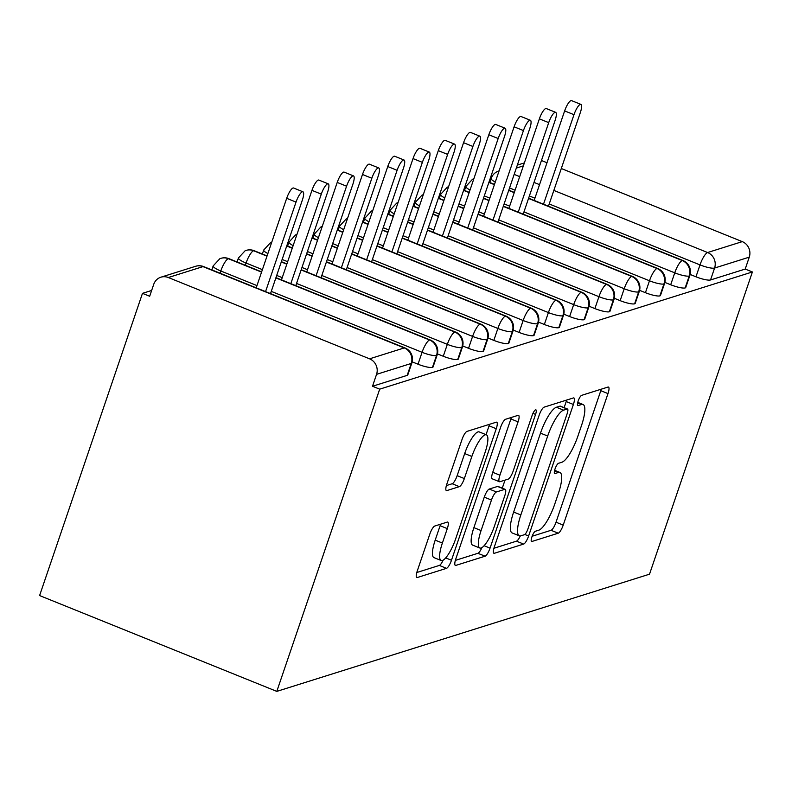 <?xml version="1.0" encoding="UTF-8"?>
<svg xmlns="http://www.w3.org/2000/svg" width="792" height="792" viewBox="0 0 792 792"><rect width="100%" height="100%" fill="white"/><g stroke="black" fill="none" stroke-linecap="round" stroke-linejoin="round"><path stroke-width="1.19" d="M531.897 536.917A5.514 1.435 112 0 0 531.571 541.49A5.514 1.435 112 0 0 531.897 541.481L558.241 533.194A7.88 2.049 112 0 0 563.211 525.116L607.989 393.594A7.88 2.049 112 0 0 608.464 387.06A7.88 2.049 112 0 0 607.999 387.06L581.645 395.347A5.514 1.435 112 0 0 578.16 401.009A5.514 1.435 112 0 0 577.833 405.583A5.514 1.435 112 0 0 578.16 405.583L581.566 404.504A25.225 6.574 112 0 1 583.061 404.504A25.225 6.574 112 0 1 581.546 425.393L577.813 436.352A25.225 6.574 112 0 1 561.924 462.231L558.509 463.3A5.514 1.435 112 0 0 555.034 468.963A5.514 1.435 112 0 0 554.697 473.537A5.514 1.435 112 0 0 555.024 473.537L558.439 472.458A25.225 6.574 112 0 1 559.924 472.458A25.225 6.574 112 0 1 558.409 493.347L554.687 504.306A25.225 6.574 112 0 1 538.788 530.185L535.372 531.254A5.514 1.435 112 0 0 531.897 536.917M434.778 526.027A7.88 2.049 112 0 0 429.808 534.115L417.255 571.012A7.88 2.049 112 0 0 416.78 577.536A7.88 2.049 112 0 0 417.245 577.536L446.51 568.329A7.88 2.049 112 0 0 451.48 560.251L496.247 428.729A7.88 2.049 112 0 0 496.723 422.195A7.88 2.049 112 0 0 496.257 422.195L466.993 431.402A7.88 2.049 112 0 0 462.023 439.491L446.846 484.06A7.88 2.049 112 0 0 446.381 490.585A7.88 2.049 112 0 0 446.846 490.585L459.37 486.644A7.88 2.049 112 0 0 464.34 478.566L471.864 456.459A21.087 5.494 112 0 1 486.397 434.828A21.087 5.494 112 0 1 485.13 452.281L455.657 538.867A21.087 5.494 112 0 1 441.124 560.508A21.087 5.494 112 0 1 442.382 543.045L447.302 528.611A7.88 2.049 112 0 0 447.767 522.086A7.88 2.049 112 0 0 447.302 522.086L434.778 526.027M752.4 271.963L649.519 574.19L276.804 691.386L379.695 389.159L752.4 271.963L745.213 269.062L749.262 257.152L714.582 268.052L710.533 279.962L745.213 269.062M494.386 546.757A7.88 2.049 112 0 0 493.911 553.281A7.88 2.049 112 0 0 494.376 553.281L523.651 544.074A7.88 2.049 112 0 0 528.611 535.996L573.388 404.474A7.88 2.049 112 0 0 573.863 397.94A7.88 2.049 112 0 0 573.398 397.94L544.124 407.147A7.88 2.049 112 0 0 539.164 415.236L494.386 546.757M485.08 556.202L455.816 565.409A7.88 2.049 112 0 1 455.351 565.409A7.88 2.049 112 0 1 455.816 558.885L500.593 427.363A7.88 2.049 112 0 1 505.563 419.275L518.087 415.335A7.88 2.049 112 0 1 518.552 415.335A7.88 2.049 112 0 1 518.077 421.859L499.92 475.2A7.88 2.049 112 0 0 499.445 481.734A7.88 2.049 112 0 0 499.91 481.724L508.226 479.12A7.88 2.049 112 0 0 513.186 471.032L532.095 415.493A5.514 1.435 112 0 1 535.897 409.84A5.514 1.435 112 0 1 535.57 414.404L490.05 548.123A7.88 2.049 112 0 1 485.08 556.202L477.893 553.301L455.351 560.389M168.31 277.527L369.577 358.825L404.257 347.926L202.99 266.617L168.31 277.527A12.048 11.375 -107.5 0 0 160.895 277.2A12.048 11.375 -107.5 0 0 153.727 284.338L149.678 296.248L142.481 293.347L39.6 595.564L276.804 691.386M553.836 190.417L707.602 252.529L742.282 241.629L561.3 168.518M546.995 162.736L541.461 160.509M742.282 241.629A12.048 11.375 72.5 0 1 749.262 257.152M142.481 293.347L151.638 290.466M379.695 389.159L372.507 386.258L376.556 374.349A12.048 11.375 -107.5 0 0 369.577 358.825M372.507 386.258L407.187 375.358L411.236 363.449L376.556 374.349M203.702 266.617A12.048 12.048 0 0 0 195.575 266.3A12.048 11.375 -107.5 0 1 202.99 266.617A12.048 3.138 112 0 1 203.702 266.617L404.969 347.926A12.048 3.138 112 0 0 404.257 347.926A12.048 11.375 -107.5 0 1 411.236 363.449A12.048 2.435 -161.2 0 0 411.86 362.974L407.801 374.883A12.048 2.435 -161.2 0 1 407.187 375.358M710.533 279.962A12.048 2.435 -161.2 0 1 695.96 276.804L690.129 274.448M432.452 367.409L436.511 355.499A12.048 2.435 -161.2 0 0 437.125 355.024L433.075 366.934A12.048 2.435 -161.2 0 1 432.452 367.409A12.048 2.435 -161.2 0 1 418.018 364.211L412.177 361.855M457.727 359.459L461.776 347.549A12.048 2.435 -161.2 0 0 462.399 347.074L458.34 358.994A12.048 2.435 -161.2 0 1 457.727 359.459A12.048 2.435 -161.2 0 1 443.282 356.261L437.451 353.905M482.991 351.519L487.04 339.61A12.048 2.435 -161.2 0 0 487.664 339.134L483.605 351.044A12.048 2.435 -161.2 0 1 482.991 351.519A12.048 2.435 -161.2 0 1 468.547 348.312L462.716 345.955M508.256 343.57L512.315 331.66A12.048 2.435 -161.2 0 0 512.929 331.185L508.88 343.094A12.048 2.435 -161.2 0 1 508.256 343.57A12.048 2.435 -161.2 0 1 493.822 340.372L487.981 338.016M533.531 335.63L537.58 323.72A12.048 2.435 -161.2 0 0 538.204 323.245L534.145 335.155A12.048 2.435 -161.2 0 1 533.531 335.63A12.048 2.435 -161.2 0 1 519.087 332.422L513.256 330.066M558.796 327.68L562.845 315.77A12.048 2.435 -161.2 0 0 563.468 315.295L559.419 327.205A12.048 2.435 -161.2 0 1 558.796 327.68A12.048 2.435 -161.2 0 1 544.351 324.482L538.52 322.126M584.06 319.73L588.119 307.821A12.048 2.435 -161.2 0 0 588.733 307.345L584.684 319.265A12.048 2.435 -161.2 0 1 584.06 319.73A12.048 2.435 -161.2 0 1 569.626 316.533L563.795 314.177M609.335 311.791L613.384 299.881A12.048 2.435 -161.2 0 0 614.008 299.406L609.949 311.315A12.048 2.435 -161.2 0 1 609.335 311.791A12.048 2.435 -161.2 0 1 594.891 308.583L589.06 306.227M634.6 303.841L638.659 291.931A12.048 2.435 -161.2 0 0 639.273 291.456L635.224 303.366A12.048 2.435 -161.2 0 1 634.6 303.841A12.048 2.435 -161.2 0 1 620.156 300.643L614.325 298.287M659.865 295.901L663.924 283.991A12.048 2.435 -161.2 0 0 664.547 283.516L660.488 295.426A12.048 2.435 -161.2 0 1 659.865 295.901A12.048 2.435 -161.2 0 1 645.431 292.693L639.599 290.337M685.139 287.951L689.188 276.042A12.048 2.435 -161.2 0 0 689.812 275.567L685.753 287.476A12.048 2.435 -161.2 0 1 685.139 287.951A12.048 2.435 -161.2 0 1 670.695 284.754L664.864 282.397M473.527 178.893A12.048 12.048 0 0 1 473.834 178.804A12.048 11.375 -107.5 0 0 473.527 178.893A12.048 11.375 -107.5 0 0 472.507 179.269L465.864 186.457A12.048 2.435 18.8 0 0 470.032 189.981M670.695 284.754L674.754 272.844A12.048 2.435 -161.2 0 0 689.188 276.042A12.048 11.375 -107.5 0 0 682.209 260.518L528.541 198.445M514.236 192.664L508.712 190.436M494.406 184.655L488.872 182.417M448.262 186.843A12.048 12.048 0 0 1 448.569 186.744A12.048 11.375 -107.5 0 0 448.262 186.843A12.048 11.375 -107.5 0 0 447.242 187.219L440.59 194.406A12.048 2.435 18.8 0 0 444.757 197.921M645.431 292.693L649.48 280.784A12.048 2.435 -161.2 0 0 663.924 283.991A12.048 11.375 -107.5 0 0 656.944 268.468L503.276 206.395M488.971 200.614L483.437 198.376M469.141 192.605L463.607 190.367M422.997 194.782A12.048 12.048 0 0 1 423.294 194.693A12.048 11.375 -107.5 0 0 422.997 194.782A12.048 11.375 -107.5 0 0 421.978 195.159L415.325 202.346A12.048 2.435 18.8 0 0 419.493 205.87M620.156 300.643L624.215 288.733A12.048 2.435 -161.2 0 0 638.659 291.931A12.048 11.375 -107.5 0 0 631.669 276.408L478.012 214.335M463.706 208.563L458.172 206.326M443.867 200.544L438.332 198.307M397.723 202.732A12.048 12.048 0 0 1 398.029 202.643A12.048 11.375 -107.5 0 0 397.723 202.732A12.048 11.375 -107.5 0 0 396.703 203.108L390.06 210.296A12.048 2.435 18.8 0 0 394.228 213.82M594.891 308.583L598.95 296.673A12.048 2.435 -161.2 0 0 613.384 299.881A12.048 11.375 -107.5 0 0 606.405 284.358L452.737 222.285M438.431 216.503L432.907 214.266M418.602 208.494L413.068 206.257M372.458 210.672A12.048 12.048 0 0 1 372.765 210.583A12.048 11.375 -107.5 0 0 372.458 210.672A12.048 11.375 -107.5 0 0 371.438 211.058L364.785 218.245A12.048 2.435 18.8 0 0 368.953 221.76M569.626 316.533L573.675 304.623A12.048 2.435 -161.2 0 0 588.119 307.821A12.048 11.375 -107.5 0 0 581.14 292.298L427.472 230.225M413.167 224.453L407.632 222.215M393.327 216.434L387.803 214.206M347.193 218.622A12.048 12.048 0 0 1 347.49 218.533A12.048 11.375 -107.5 0 0 347.193 218.622A12.048 11.375 -107.5 0 0 346.173 218.998L339.52 226.185A12.048 2.435 18.8 0 0 343.688 229.71M544.351 324.482L548.411 312.573A12.048 2.435 -161.2 0 0 562.845 315.77A12.048 11.375 -107.5 0 0 555.865 300.247L402.207 238.174M387.902 232.393L382.368 230.165M368.062 224.383L362.528 222.146M321.918 226.571A12.048 12.048 0 0 1 322.225 226.472A12.048 11.375 -107.5 0 0 321.918 226.571A12.048 11.375 -107.5 0 0 320.899 226.948L314.256 234.135A12.048 2.435 18.8 0 0 318.424 237.65M519.087 332.422L523.146 320.512A12.048 2.435 -161.2 0 0 537.58 323.72A12.048 11.375 -107.5 0 0 530.6 308.197L376.933 246.124M362.627 240.342L357.103 238.105M342.797 232.333L337.263 230.096M296.653 234.511A12.048 12.048 0 0 1 296.96 234.422A12.048 11.375 -107.5 0 0 296.653 234.511A12.048 11.375 -107.5 0 0 295.634 234.887L288.981 242.075A12.048 2.435 18.8 0 0 293.149 245.599M493.822 340.372L497.871 328.462A12.048 2.435 -161.2 0 0 512.315 331.66A12.048 11.375 -107.5 0 0 505.336 316.137L351.668 254.064M337.362 248.292L331.828 246.055M317.523 240.273L311.998 238.036M271.379 242.461A12.048 12.048 0 0 1 271.686 242.372A12.048 11.375 -107.5 0 0 271.379 242.461A12.048 11.375 -107.5 0 0 270.369 242.837L263.716 250.025A12.048 2.435 18.8 0 0 267.884 253.549M468.547 348.312L472.606 336.402A12.048 2.435 -161.2 0 0 487.04 339.61A12.048 11.375 -107.5 0 0 480.061 324.086L326.393 262.013M312.098 256.232L306.563 253.994M292.258 248.223L286.724 245.985M266.993 256.163L253.529 250.727A12.048 11.375 -107.5 0 0 246.114 250.401A12.048 11.375 -107.5 0 0 245.094 250.787L238.441 257.974A12.048 2.435 18.8 0 0 246.055 263.043L245.302 265.27M443.282 356.261L447.332 344.352A12.048 2.435 -161.2 0 0 461.776 347.549A12.048 11.375 -107.5 0 0 454.796 332.036L301.128 269.953M286.823 264.182L281.289 261.944M261.558 272.121L228.264 258.677A12.048 11.375 -107.5 0 0 220.849 258.35A12.048 11.375 -107.5 0 0 219.829 258.727L213.177 265.914A12.048 2.435 18.8 0 0 220.79 270.993L220.028 273.21M418.018 364.211L422.067 352.301A12.048 2.435 -161.2 0 0 436.511 355.499A12.048 11.375 -107.5 0 0 429.531 339.976L275.863 277.903M532.145 536.243L551.054 530.293A7.88 2.049 112 0 0 556.024 522.205L600.801 390.684A7.88 2.049 112 0 0 601.267 389.179M564.122 407.662L566.201 401.564A7.88 2.049 112 0 0 566.666 400.059M493.921 548.262L516.463 541.174A7.88 2.049 112 0 0 520.285 535.956M524.403 534.709A5.514 1.435 112 0 0 527.878 529.046L567.181 413.602A5.514 1.435 112 0 0 567.508 409.028A5.514 1.435 112 0 0 567.181 409.028L563.587 410.157A25.225 6.574 112 0 0 547.688 436.036L520.829 514.948A25.225 6.574 112 0 0 519.314 535.837A25.225 6.574 112 0 0 520.799 535.837L524.403 534.709M560.558 406.355A5.514 1.435 112 0 0 560.32 406.128A5.514 1.435 112 0 0 559.993 406.128L567.181 409.028M519.314 535.837L512.127 532.937A25.225 6.574 112 0 1 513.642 512.048L540.5 433.135A25.225 6.574 112 0 1 556.4 407.256L559.993 406.128M499.445 481.734L492.258 478.823A7.88 2.049 112 0 1 492.733 472.299L510.889 418.958A7.88 2.049 112 0 0 511.355 417.453M505.019 480.12L502.276 488.159M481.081 530.551A21.087 5.494 112 0 0 479.813 548.014A21.087 5.494 112 0 0 494.347 526.373L504.732 495.871A7.88 2.049 112 0 0 505.207 489.347A7.88 2.049 112 0 0 504.742 489.347L496.426 491.961A7.88 2.049 112 0 0 491.466 500.049L481.081 530.551L473.893 527.65A21.087 5.494 112 0 0 472.626 545.114L479.813 548.014M505.207 489.347L498.019 486.437A7.88 2.049 112 0 0 497.554 486.446L504.742 489.347M473.893 527.65L484.278 497.138A7.88 2.049 112 0 1 489.238 489.05L497.554 486.446M477.893 553.301A7.88 2.049 112 0 0 481.932 547.599M441.124 560.508L433.937 557.598A21.087 5.494 112 0 1 435.194 540.144L440.114 525.71A7.88 2.049 112 0 0 440.57 524.205M486.397 434.828L479.209 431.917A21.087 5.494 112 0 0 464.676 453.559L471.864 456.459M446.391 485.565L452.183 483.744A7.88 2.049 112 0 0 457.152 475.655L464.676 453.559M486.05 434.679L489.06 425.819A7.88 2.049 112 0 0 489.525 424.314M416.79 572.517L439.322 565.429A7.88 2.049 112 0 0 443.183 560.132M573.982 114.682L564.637 110.91A10.039 2.614 -68 0 1 571.557 100.614L580.902 104.386A10.039 2.614 112 0 0 573.982 114.682L543.51 204.197M548.47 206.207L580.298 112.702A10.039 2.614 112 0 0 580.902 104.386M564.637 110.91L534.164 200.425M548.707 122.631L539.372 118.859A10.039 2.614 -68 0 1 546.282 108.553L555.628 112.335A10.039 2.614 112 0 0 548.707 122.631L518.235 212.147M523.195 214.147L555.034 120.641A10.039 2.614 112 0 0 555.628 112.335M539.372 118.859L508.89 208.375M523.443 130.581L514.097 126.799A10.039 2.614 -68 0 1 521.017 116.503L530.363 120.275A10.039 2.614 112 0 0 523.443 130.581L492.97 220.097M497.93 222.097L529.759 128.591A10.039 2.614 112 0 0 530.363 120.275M514.097 126.799L483.625 216.315M498.178 138.521L488.832 134.749A10.039 2.614 -68 0 1 495.752 124.453L505.098 128.225A10.039 2.614 112 0 0 498.178 138.521L467.706 228.037M472.666 230.046L504.494 136.541A10.039 2.614 112 0 0 505.098 128.225M488.832 134.749L458.36 224.265M472.903 146.47L463.567 142.699A10.039 2.614 -68 0 1 470.478 132.393L479.823 136.165A10.039 2.614 112 0 0 472.903 146.47L442.431 235.986M447.391 237.986L479.229 144.481A10.039 2.614 112 0 0 479.823 136.165M463.567 142.699L433.085 232.204M447.638 154.41L438.293 150.638A10.039 2.614 -68 0 1 445.213 140.342L454.558 144.114A10.039 2.614 112 0 0 447.638 154.41L417.166 243.926M422.126 245.936L453.955 152.43A10.039 2.614 112 0 0 454.558 144.114M438.293 150.638L407.821 240.154M422.374 162.36L413.028 158.588A10.039 2.614 -68 0 1 419.948 148.282L429.284 152.064A10.039 2.614 112 0 0 422.374 162.36L391.901 251.876M396.851 253.876L428.69 160.37A10.039 2.614 112 0 0 429.284 152.064M413.028 158.588L382.556 248.104M397.099 170.31L387.753 166.528A10.039 2.614 -68 0 1 394.673 156.232L404.019 160.004A10.039 2.614 112 0 0 397.099 170.31L366.627 259.825M371.587 261.825L403.415 168.32A10.039 2.614 112 0 0 404.019 160.004M387.753 166.528L357.281 256.044M371.834 178.25L362.488 174.478A10.039 2.614 -68 0 1 369.409 164.182L378.754 167.953A10.039 2.614 112 0 0 371.834 178.25L341.362 267.765M346.322 269.775L378.15 176.27A10.039 2.614 112 0 0 378.754 167.953M362.488 174.478L332.016 263.993M346.569 186.199L337.224 182.427A10.039 2.614 -68 0 1 344.144 172.121L353.48 175.893A10.039 2.614 112 0 0 346.569 186.199L316.097 275.715M321.047 277.715L352.885 184.209A10.039 2.614 112 0 0 353.48 175.893M337.224 182.427L306.752 271.933M321.295 194.139L311.949 190.367A10.039 2.614 -68 0 1 318.869 180.071L328.215 183.843A10.039 2.614 112 0 0 321.295 194.139L290.822 283.655M295.782 285.665L327.611 192.159A10.039 2.614 112 0 0 328.215 183.843M311.949 190.367L281.477 279.883M296.03 202.089L286.684 198.317A10.039 2.614 -68 0 1 293.604 188.011L302.95 191.793A10.039 2.614 112 0 0 296.03 202.089L265.558 291.605M270.517 293.604L302.346 200.099A10.039 2.614 112 0 0 302.95 191.793M286.684 198.317L256.212 287.833M531.333 541.263L531.897 541.481M577.606 405.356L578.16 405.583M554.469 473.309L555.024 473.537M523.363 165.875L516.315 168.092M514.166 174.398L519.701 176.626M534.006 182.407L539.54 184.645M695.96 276.804L700.009 264.894A12.048 3.138 112 0 1 707.602 252.529A12.048 11.375 72.5 0 1 714.582 268.052A12.048 2.435 -161.2 0 1 700.009 264.894L549.222 203.98M498.92 170.904A12.048 11.375 72.5 0 1 499.099 170.854L498.92 170.904A12.048 12.048 0 0 0 491.139 178.517A12.048 2.435 18.8 0 0 495.297 182.031M534.917 198.198L529.393 195.97M515.087 190.189L509.553 187.951M528.63 198.188L682.922 260.518A12.048 3.138 112 0 0 682.209 260.518A12.048 3.138 112 0 0 674.744 272.834L523.957 211.919M509.652 206.138L504.118 203.91M489.822 198.129L484.288 195.891M503.365 206.138L657.647 268.468A12.048 3.138 112 0 0 656.944 268.468A12.048 3.138 112 0 0 649.48 280.774L498.693 219.869M484.387 214.088L478.853 211.85M464.548 206.078L459.013 203.841M478.091 214.088L632.382 276.408A12.048 3.138 112 0 0 631.669 276.408A12.048 3.138 112 0 0 624.215 288.724L473.418 227.809M459.113 222.037L453.588 219.8M439.283 214.018L433.749 211.781M452.826 222.027L607.117 284.358A12.048 3.138 112 0 0 606.405 284.358A12.048 3.138 112 0 0 598.94 296.673L448.153 235.759M433.848 229.977L428.314 227.74M414.018 221.968L408.484 219.73M427.561 229.977L581.843 292.298A12.048 3.138 112 0 0 581.14 292.298A12.048 3.138 112 0 0 573.675 304.613L422.888 243.698M408.583 237.927L403.049 235.689M388.743 229.908L383.209 227.68M548.411 312.573L397.614 251.648M383.308 245.867L377.784 243.639M363.478 237.857L357.944 235.62M523.146 320.512L372.349 259.598M358.043 253.816L352.509 251.579M338.204 245.807L332.68 243.57M497.871 328.462L347.074 267.538M332.779 261.766L327.245 259.528M312.939 253.747L307.405 251.51M472.606 336.402L321.809 275.487M307.504 269.706L301.98 267.468M287.674 261.697L282.14 259.459M447.332 344.352L296.545 283.427M282.239 277.655L276.705 275.418M262.399 269.636L246.065 263.043A12.048 3.138 112 0 1 253.529 250.727A12.048 3.138 112 0 1 254.242 250.727A12.048 12.048 0 0 0 246.114 250.401M275.943 277.645L430.234 339.976A12.048 3.138 112 0 0 429.531 339.976A12.048 3.138 112 0 0 422.067 352.292L271.27 291.377M256.974 285.595L220.79 270.993M402.287 237.917L556.578 300.247A12.048 3.138 112 0 0 555.865 300.247A12.048 3.138 112 0 0 548.411 312.563M377.022 245.867L531.313 308.197A12.048 3.138 112 0 0 530.6 308.197A12.048 3.138 112 0 0 523.136 320.503M351.757 253.816L506.038 316.137A12.048 3.138 112 0 0 505.336 316.137A12.048 3.138 112 0 0 497.871 328.452M326.482 261.756L480.774 324.086A12.048 3.138 112 0 0 480.061 324.086A12.048 3.138 112 0 0 472.596 336.402M301.217 269.706L455.509 332.026A12.048 3.138 112 0 0 454.796 332.036A12.048 3.138 112 0 0 447.332 344.342M220.849 258.35A12.048 12.048 0 0 1 228.967 258.677A12.048 3.138 112 0 0 228.264 258.677A12.048 3.138 112 0 0 220.8 270.983M554.499 470.874L558.439 472.458M577.635 402.92L581.566 404.504M600.801 390.684L607.989 393.594M556.024 522.205L563.211 525.116M551.054 530.293L558.241 533.194M566.201 401.564L573.388 404.474M524.829 534.461L528.611 535.996M516.463 541.174L523.651 544.074M493.584 552.955L494.376 553.281M556.4 407.256L563.587 410.157M540.5 433.135L547.688 436.036M513.642 512.048L520.829 514.948M455.014 565.082L455.816 565.409M510.889 418.958L518.077 421.859M492.733 472.299L499.92 475.2M532.957 413.355L535.57 414.404M484.11 545.718L490.05 548.123M489.238 489.05L496.426 491.961M484.278 497.138L491.466 500.049M440.114 525.71L447.302 528.611M435.194 540.144L442.382 543.045M457.152 475.655L464.34 478.566M452.183 483.744L459.37 486.644M446.045 490.268L446.846 490.585M489.06 425.819L496.247 428.729M445.688 557.905L451.48 560.251M439.322 565.429L446.51 568.329M416.443 577.219L417.245 577.536M524.373 162.905L517.324 165.122M195.575 266.3L160.895 277.2M488.961 182.17L494.495 184.397M508.791 190.179L514.325 192.416M689.812 275.567A12.048 12.048 0 0 0 682.922 260.518M489.783 182.497L491.139 178.517M463.686 190.11L469.22 192.347M483.526 198.129L489.06 200.356M664.547 283.516A12.048 12.048 0 0 0 657.647 268.468M465.864 186.457L464.508 190.436M438.422 198.059L443.956 200.297M458.261 206.069L463.795 208.306M639.273 291.456A12.048 12.048 0 0 0 632.382 276.408M440.59 194.406L439.233 198.386M413.157 205.999L418.691 208.237M432.986 214.018L438.52 216.256M614.008 299.406A12.048 12.048 0 0 0 607.117 284.358M415.325 202.346L413.968 206.336M387.882 213.949L393.416 216.186M407.722 221.958L413.256 224.195M588.733 307.345A12.048 12.048 0 0 0 581.843 292.298M390.06 210.296L388.704 214.276M362.617 221.899L368.151 224.126M382.457 229.908L387.981 232.145M563.468 315.295A12.048 12.048 0 0 0 556.578 300.247M364.785 218.245L363.429 222.225M337.352 229.838L342.877 232.076M357.182 237.857L362.716 240.085M538.204 323.245A12.048 12.048 0 0 0 531.313 308.197M339.52 226.185L338.164 230.165M312.078 237.788L317.612 240.025M331.917 245.797L337.451 248.035M512.929 331.185A12.048 12.048 0 0 0 506.038 316.137M314.256 234.135L312.899 238.115M286.813 245.728L292.347 247.965M306.652 253.747L312.177 255.984M487.664 339.134A12.048 12.048 0 0 0 480.774 324.086M288.981 242.075L287.625 246.065M254.242 250.727L267.072 255.915M281.378 261.687L286.912 263.924M462.399 347.074A12.048 12.048 0 0 0 455.509 332.026M263.716 250.025L262.36 254.004M228.967 258.677L261.647 271.874M437.125 355.024A12.048 12.048 0 0 0 430.234 339.976M238.441 257.974L237.095 261.954M411.86 362.974A12.048 12.048 0 0 0 404.969 347.926M213.177 265.914L211.82 269.894M554.628 470.319L559.924 472.458M577.764 402.366L583.061 404.504M560.32 406.128L567.508 409.028"/></g></svg>
